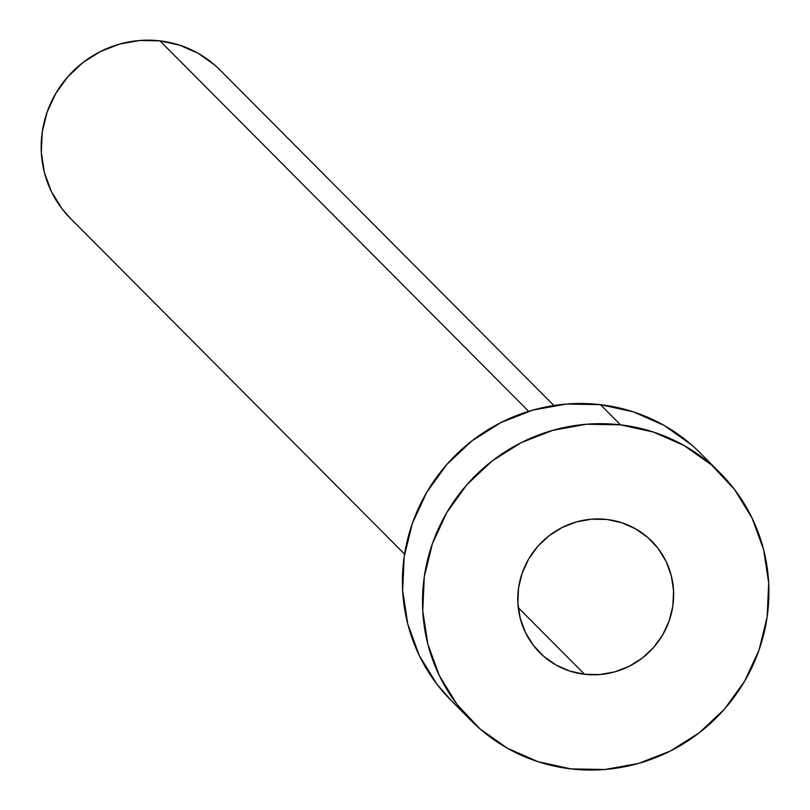 <?xml version="1.0" encoding="UTF-8"?>
<svg xmlns="http://www.w3.org/2000/svg" width="810" height="810" viewBox="0 0 810 810"><rect width="100%" height="100%" fill="white"/><g stroke="black" fill="none" stroke-linecap="round" stroke-linejoin="round"><path stroke-width="1.21" d="M584.567 674.284L518.258 607.652L584.567 674.284L599.825 674.558L614.932 671.844L629.299 666.245L642.381 657.983L653.66 647.382L662.722 634.827L669.202 620.824L672.857 605.89L673.555 590.611L671.257 575.576L666.053 561.36L658.155 548.512L647.848 537.516L635.546 528.808L621.705 522.703L606.872 519.463A79.005 76.859 -44.9 0 1 651.716 541.141A79.005 76.859 -44.9 0 1 665.121 630.423A79.005 76.859 -44.9 0 1 584.567 674.284A79.005 76.859 -44.9 0 1 539.713 652.607A79.005 76.859 -44.9 0 1 526.318 563.325A79.005 76.859 -44.9 0 1 606.872 519.463L591.604 519.19L576.507 521.903L562.13 527.492L549.058 535.754L537.769 546.365L528.717 558.91L522.237 572.923L518.572 587.847L517.884 603.126L520.182 618.162L525.376 632.377L533.284 645.226L543.581 656.221L555.893 664.939L569.724 671.034L584.567 674.284M553.908 405.526L219.763 69.771A105.341 102.475 135.1 0 0 159.965 40.864L528.667 411.338L159.965 40.864A105.341 102.475 135.1 0 0 52.559 99.347A105.341 102.475 135.1 0 0 70.43 218.386L404.575 554.141M720.161 473.02L700.073 452.83A175.578 170.788 135.1 0 0 600.413 404.656L620.511 424.845L600.413 404.656A175.578 170.788 135.1 0 0 421.402 502.129A175.578 170.788 135.1 0 0 451.18 700.529L471.268 720.718A175.578 170.788 -44.9 0 1 441.49 522.318A175.578 170.788 -44.9 0 1 620.511 424.845A175.578 170.788 -44.9 0 1 720.161 473.02A175.578 170.788 -44.9 0 1 749.938 671.419A175.578 170.788 -44.9 0 1 570.928 768.892A175.578 170.788 -44.9 0 1 471.268 720.718M451.696 701.045L436.884 684.146L419.317 655.584L407.764 623.994L402.651 590.581L404.2 556.632L412.33 523.462L426.738 492.328L446.857 464.444L471.936 440.863L500.995 422.516L532.929 410.083L566.494 404.048L600.413 404.656L633.379 411.875L664.129 425.422L691.477 444.791M570.928 768.892L537.962 761.673L507.212 748.126L479.864 728.767L456.972 704.335L439.405 675.773L427.852 644.183L422.749 610.77L424.288 576.821L432.418 543.652L446.826 512.517L466.955 484.633L492.024 461.052L521.093 442.695L553.017 430.272L586.582 424.237L620.511 424.845L653.478 432.064L684.227 445.611L711.565 464.97L734.467 489.402L752.024 517.965L763.587 549.565L768.69 582.967L767.151 616.916L759.021 650.096L744.613 681.22L724.484 709.115L699.405 732.685L670.346 751.042L638.422 763.476L604.847 769.5L570.928 768.892M70.733 218.7L61.843 208.555L51.313 191.423L44.378 172.459L41.31 152.422L42.241 132.05L47.112 112.144L55.758 93.464L67.837 76.737L82.883 62.593L100.319 51.577L119.475 44.115L139.614 40.5L159.965 40.864L179.749 45.198L198.197 53.318L214.609 64.942"/></g></svg>
